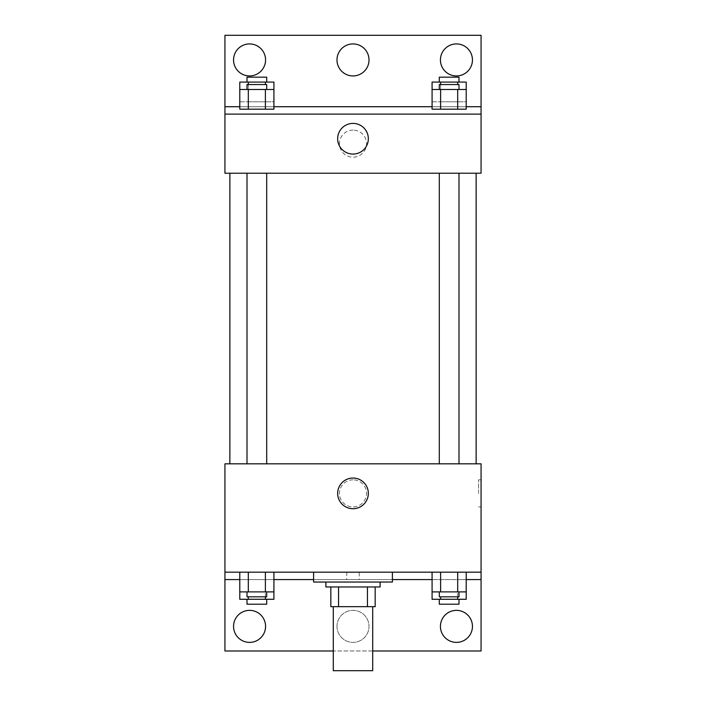 <?xml version="1.0" encoding="UTF-8"?>
<svg xmlns="http://www.w3.org/2000/svg" width="706" height="706" viewBox="0 0 706 706"><rect width="100%" height="100%" fill="white"/><g stroke="black" fill="none" stroke-linecap="round" stroke-linejoin="round"><path stroke-width="0.53" stroke-dasharray="3.53 2.65" d="M372.706 670.7L333.294 670.7M372.706 606.666L333.294 606.666L372.706 606.666M338.545 606.666L330.832 606.666L330.832 586.968L338.545 586.968L338.545 606.666L375.168 606.666M367.455 586.968L338.545 586.968L367.455 586.968L367.455 606.666M338.545 586.968L330.832 586.968M325.907 586.968L380.093 586.968M353 582.035L325.907 582.035L353 582.035M392.404 582.035L313.596 582.035M392.404 572.187L313.596 572.187L392.404 572.187M359.248 572.187L224.932 572.187L481.068 572.187L359.248 572.187L359.248 579.573L313.596 579.573M457.682 572.187L432.081 572.187L466.207 572.187L440.615 572.187L457.682 572.187L457.682 591.893L466.207 591.893L466.207 579.573L432.081 579.573L457.682 579.573L432.081 579.573L432.081 591.893L457.682 591.893M265.385 572.187L239.793 572.187L273.919 572.187L248.318 572.187L265.385 572.187L265.385 591.893L273.919 591.893L273.919 579.573L239.793 579.573L265.385 579.573L239.793 579.573L239.793 591.893L265.385 591.893M481.068 493.379L481.068 479.833L481.068 493.379M224.932 572.187L224.932 650.994L481.068 650.994L481.068 572.187L224.932 572.187L224.932 463.824L481.068 463.824L481.068 572.187M458.997 463.824L439.3 463.824L458.997 463.824L439.3 463.824L458.997 463.824L458.997 173.217L439.3 173.217L458.997 173.217M266.7 463.824L247.003 463.824L266.7 463.824L247.003 463.824L266.7 463.824L266.7 173.217L247.003 173.217L266.7 173.217M229.865 463.824L476.135 463.824L229.865 463.824M353 479.833A13.546 13.546 0 0 0 341.272 500.148A13.546 13.546 0 0 0 364.728 500.148A13.546 13.546 0 0 0 353 479.833A13.546 13.546 0 0 1 364.728 500.148A13.546 13.546 0 0 1 341.272 500.148A13.546 13.546 0 0 1 353 479.833M224.932 493.379L224.932 479.833L224.94 493.379M337.662 493.379A15.338 15.338 0 0 0 360.669 506.661A15.338 15.338 0 0 0 360.669 480.098A15.338 15.338 0 0 0 337.662 493.379M478.58 493.379L478.58 479.833L478.58 493.379M392.404 579.573L359.248 579.573M372.706 650.994L333.294 650.994M440.429 626.372A16.009 16.009 0 0 1 464.442 612.508A16.009 16.009 0 0 1 464.442 640.236A16.009 16.009 0 0 1 440.429 626.372M233.554 626.372A16.009 16.009 0 0 1 257.566 612.508A16.009 16.009 0 0 1 257.566 640.236A16.009 16.009 0 0 1 233.554 626.372M336.991 626.372A16.009 16.009 0 0 1 361.004 612.508A16.009 16.009 0 0 1 361.004 640.236A16.009 16.009 0 0 1 336.991 626.372A16.009 16.009 0 0 1 361.004 612.508A16.009 16.009 0 0 1 361.004 640.236A16.009 16.009 0 0 1 336.991 626.372M346.752 572.187L346.752 579.573M265.385 596.817L265.385 579.573L239.793 579.573L273.919 579.573L265.385 579.573L273.919 579.573L265.385 579.573L265.385 599.279L273.919 599.279M457.682 596.817L457.682 579.573L432.081 579.573L466.207 579.573L457.682 579.573L466.207 579.573L457.682 579.573L457.682 599.279L466.207 599.279M481.068 579.573L224.932 579.573M476.135 173.217L229.865 173.217L476.135 173.217M224.932 173.217L481.068 173.217L481.068 114.107L224.932 114.107L224.932 173.217M353 130.116A13.546 13.546 0 0 0 341.272 150.44A13.546 13.546 0 0 0 364.728 150.44A13.546 13.546 0 0 0 353 130.116A13.546 13.546 0 0 1 364.728 150.44A13.546 13.546 0 0 1 341.272 150.44A13.546 13.546 0 0 1 353 130.116M481.068 143.662L481.068 157.209L481.06 143.662M224.932 114.107L224.932 35.3L481.068 35.3L481.068 114.107L224.932 114.107L481.068 114.107M239.793 114.107L248.318 114.107L239.793 114.107M265.385 114.107L248.318 114.107L265.385 114.107M466.207 114.107L457.682 114.107L466.207 114.107M440.615 114.107L457.682 114.107L440.615 114.107M224.932 143.662L224.932 157.209L224.94 143.662M337.662 138.738A15.338 15.338 0 0 0 360.669 152.019A15.338 15.338 0 0 0 360.669 125.456A15.338 15.338 0 0 0 337.662 138.738M336.991 59.931A16.009 16.009 0 0 1 361.004 46.066A16.009 16.009 0 0 1 361.004 73.795A16.009 16.009 0 0 1 336.991 59.931M265.571 59.931A16.009 16.009 0 0 1 241.558 73.795A16.009 16.009 0 0 1 241.558 46.066A16.009 16.009 0 0 1 265.571 59.931M472.446 59.931A16.009 16.009 0 0 1 448.434 73.795A16.009 16.009 0 0 1 448.434 46.066A16.009 16.009 0 0 1 472.446 59.931M239.793 106.721L273.919 106.721M432.081 106.721L466.207 106.721M224.932 106.721L481.068 106.721M432.081 101.796L440.615 101.796L432.081 101.796L432.081 89.486L466.207 89.486L466.207 101.796L457.682 101.796L466.207 101.796M458.997 89.486L439.3 89.486L458.997 89.486M432.081 109.183L466.207 109.183M440.615 89.486L440.615 109.183M457.682 89.486L457.682 109.183M458.997 84.552L439.3 84.552M239.793 101.796L248.318 101.796L239.793 101.796L239.793 89.486L273.919 89.486L273.919 101.796L265.385 101.796L273.919 101.796M266.7 89.486L247.003 89.486L266.7 89.486M239.793 109.183L273.919 109.183M248.318 89.486L248.318 109.183M265.385 89.486L265.385 109.183M266.7 84.552L247.003 84.552M432.081 82.09L466.207 82.09M458.997 82.09L439.3 82.09L458.997 82.09M440.615 82.09L440.615 101.796L457.682 101.796L440.615 101.796L440.615 84.552M457.682 82.09L457.682 84.552M458.997 77.166L439.3 77.166M239.793 82.09L273.919 82.09M266.7 82.09L247.003 82.09L266.7 82.09M248.318 82.09L248.318 101.796L265.385 101.796L248.318 101.796L248.318 84.552M265.385 82.09L265.385 84.552M266.7 77.166L247.003 77.166M458.997 591.893L439.3 591.893L458.997 591.893M440.615 572.187L440.615 591.893M458.997 596.817L439.3 596.817M266.7 591.893L247.003 591.893L266.7 591.893M248.318 572.187L248.318 591.893M266.7 596.817L247.003 596.817M432.081 599.279L457.682 599.279M458.997 599.279L439.3 599.279L458.997 599.279M440.615 596.817L440.615 599.279M458.997 604.204L439.3 604.204M239.793 599.279L265.385 599.279M266.7 599.279L247.003 599.279L266.7 599.279M248.318 596.817L248.318 599.279M266.7 604.204L247.003 604.204M481.068 479.833L478.58 479.833M481.068 506.926L478.58 506.926M247.003 173.217L247.003 463.824M439.3 173.217L439.3 463.824"/><path stroke-width="1.06" d="M333.294 606.666L333.294 670.7L372.706 670.7L372.706 606.666M367.455 586.968L367.455 606.666L330.832 606.666L330.832 586.968M367.455 606.666L375.168 606.666L375.168 586.968L375.168 606.666M380.093 582.035L380.093 586.968L325.907 586.968L325.907 582.035M338.545 586.968L338.545 606.666M313.596 572.187L313.596 582.035L392.404 582.035L392.404 572.187M224.932 572.187L224.932 463.824L481.068 463.824L481.068 572.187L224.932 572.187L224.932 650.994L333.294 650.994M481.068 572.187L481.068 650.994L372.706 650.994M337.662 493.379A15.338 15.338 0 0 1 360.669 480.098A15.338 15.338 0 0 1 360.669 506.661A15.338 15.338 0 0 1 337.662 493.379M481.068 579.573L466.207 579.573M432.081 579.573L392.404 579.573M313.596 579.573L273.919 579.573M239.793 579.573L224.932 579.573M440.429 626.372A16.009 16.009 0 0 1 464.442 612.508A16.009 16.009 0 0 1 464.442 640.236A16.009 16.009 0 0 1 440.429 626.372M233.554 626.372A16.009 16.009 0 0 1 257.566 612.508A16.009 16.009 0 0 1 257.566 640.236A16.009 16.009 0 0 1 233.554 626.372M476.135 173.217L476.135 463.824M458.997 463.824L458.997 173.217M266.7 173.217L266.7 463.824M481.068 173.217L224.932 173.217L224.932 35.3L481.068 35.3L481.068 173.217M481.068 114.107L224.932 114.107M337.662 138.738A15.338 15.338 0 0 1 360.669 125.456A15.338 15.338 0 0 1 360.669 152.019A15.338 15.338 0 0 1 337.662 138.738M224.932 106.721L239.793 106.721M273.919 106.721L432.081 106.721M466.207 106.721L481.068 106.721M336.991 59.931A16.009 16.009 0 0 1 361.004 46.066A16.009 16.009 0 0 1 361.004 73.795A16.009 16.009 0 0 1 336.991 59.931M265.571 59.931A16.009 16.009 0 0 1 241.558 73.795A16.009 16.009 0 0 1 241.558 46.066A16.009 16.009 0 0 1 265.571 59.931M472.446 59.931A16.009 16.009 0 0 1 448.434 73.795A16.009 16.009 0 0 1 448.434 46.066A16.009 16.009 0 0 1 472.446 59.931M440.615 89.486L432.081 89.486L432.081 109.183L466.207 109.183L466.207 89.486L440.615 89.486L440.615 109.183M457.682 89.486L457.682 109.183M439.3 89.486L439.3 84.552L458.997 84.552L458.997 89.486M248.318 89.486L239.793 89.486L239.793 109.183L273.919 109.183L273.919 89.486L248.318 89.486L248.318 109.183M265.385 89.486L265.385 109.183M247.003 89.486L247.003 84.552L266.7 84.552L266.7 89.486M466.207 89.486L466.207 82.09L432.081 82.09L432.081 89.486M457.682 82.09L457.682 84.552M440.615 82.09L440.615 84.552M439.3 82.09L439.3 77.166L458.997 77.166L458.997 82.09M273.919 89.486L273.919 82.09L239.793 82.09L239.793 89.486M265.385 82.09L265.385 84.552M248.318 82.09L248.318 84.552M247.003 82.09L247.003 77.166L266.7 77.166L266.7 82.09M466.207 591.893L432.081 591.893L432.081 599.279L466.207 599.279L466.207 572.187M432.081 572.187L432.081 591.893M457.682 572.187L457.682 591.893M440.615 572.187L440.615 591.893M458.997 591.893L458.997 596.817L439.3 596.817L439.3 591.893M273.919 591.893L239.793 591.893L239.793 599.279L273.919 599.279L273.919 572.187M239.793 572.187L239.793 591.893M265.385 572.187L265.385 591.893M248.318 572.187L248.318 591.893M266.7 591.893L266.7 596.817L247.003 596.817L247.003 591.893M457.682 596.817L457.682 599.279M440.615 596.817L440.615 599.279M458.997 599.279L458.997 604.204L439.3 604.204L439.3 599.279M265.385 596.817L265.385 599.279M248.318 596.817L248.318 599.279M266.7 599.279L266.7 604.204L247.003 604.204L247.003 599.279M229.865 173.217L229.865 463.824M439.3 463.824L439.3 173.217M247.003 173.217L247.003 463.824"/></g></svg>
